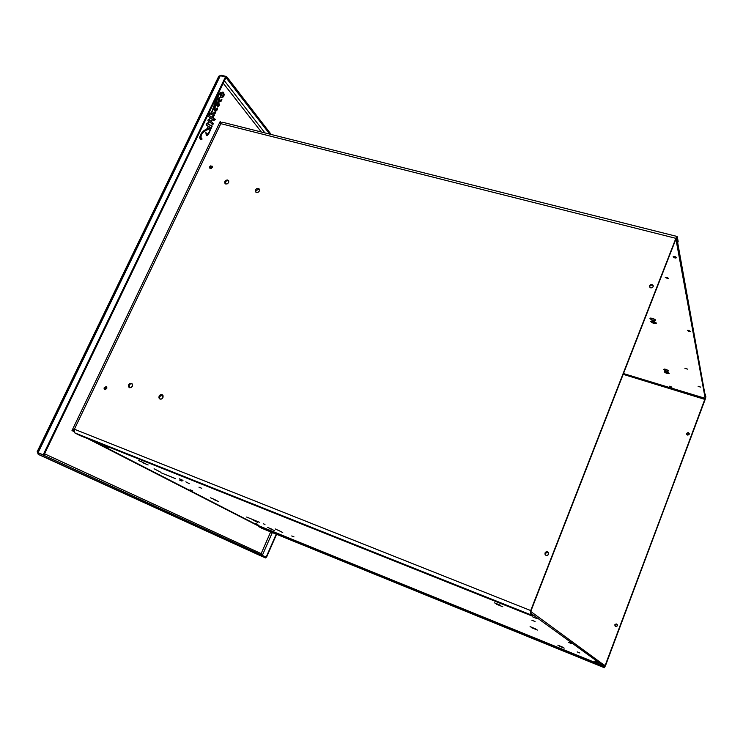 <?xml version="1.0" encoding="UTF-8"?>
<svg xmlns="http://www.w3.org/2000/svg" width="743" height="743" viewBox="0 0 743 743"><rect width="100%" height="100%" fill="white"/><g stroke="black" fill="none" stroke-linecap="round" stroke-linejoin="round"><path stroke-width="1.11" d="M221.488 93.46L221.07 95.067L222.854 96.014L223.634 95.448L223.532 94.472L221.516 93.46M215.563 109.305L216.38 108.887L215.711 110.038L216.584 108.933L216.315 109.853L215.47 109.983L215.507 109.342L215.136 109.788M215.934 110.057L216.594 108.933L215.934 110.057M216.222 105.2L217.235 102.887L217.467 106.908C219.166 106.305 219.724 105.265 219.12 103.779L218.163 106.073L218.052 102.376L218.08 105.97M200.424 138.551L199.83 136.424M206.433 125.112L208.17 126.199L206.145 124.257L209.145 121.768L207.91 120.626L208.105 119.902L209.897 118.741L208.978 119.92L211.114 121.462M220.894 93.172L220.671 92.336C215.126 96.126 214.931 108.952 209.981 114.153L209.619 113.28L208.802 115.1L208.969 114.143L209.424 113.373L210.213 114.069L212.052 111.088L217.318 96.646L219.083 93.581L220.755 92.373L220.894 93.172L222.965 92.058L220.894 93.172M209.517 113.289L209.888 114.097M220.578 92.346L220.699 93.126L220.578 92.346M220.838 96.989L221.637 97.5C224.386 96.432 224.813 94.612 222.937 92.058L224.275 94.38L223.838 96.116L222.881 97.212L220.634 96.943L219.352 98.605L219.343 100.556L220.643 101.159L221.349 99.785L220.272 101.159C218.563 100.268 218.748 98.875 220.838 96.989M223.262 92.281L222.835 92.03C224.6 94.667 224.135 96.479 221.442 97.454L221.637 97.5M220.142 97.472L220.634 96.943C218.544 98.828 218.358 100.212 220.077 101.113L220.077 101.113M219.259 103.909L219.046 103.788C219.473 105.237 218.916 106.268 217.374 106.871L218.748 105.905L219.408 104.039M217.105 102.915L216.278 105.422L215.581 105.617M219.092 102.116L220.717 101.447L221.841 99.172L221.906 99.85L220.922 101.494L218.507 101.745L218.21 106.063L219.111 103.779L219.529 104.949L217.467 106.908L216.863 103.193L216.501 105.422L215.424 105.46L215.86 103.844L217.82 102.06C216.259 102.599 215.535 103.797 215.665 105.645L215.786 105.599M219.696 93.507L219.603 93.451C217.17 97.528 215.201 102.33 213.705 107.856L213.91 107.911C215.405 102.385 217.365 97.574 219.807 93.497L220.272 94.045M211.885 117.218L208.978 115.304L211.458 112.592L213.362 108.738L215.015 111.134C216.622 111.106 217.439 110.103 217.458 108.144L214.671 109.342L214.486 108.302L215.776 106.258M217.337 108.125C217.197 110.066 216.389 111.06 214.913 111.106L216.612 110.335L217.402 108.172M213.343 113.948L211.922 112.722L213.538 114.004L214.504 113.363L213.873 112.537L215.721 112.388L213.975 114.301L214.374 115.537L212.182 117.44L212.916 118.174L213.38 117.208L213.055 118.351L213.835 119.502L214.727 118.806L215.386 119.586L213.817 120.412L212.424 119.66L211.449 121.685L213.464 123.784L211.811 125.344L212.461 124.072L209.303 121.88L207.473 123.347L212.071 126.384L208.607 134.046L207.381 135.57L206.22 134.873L205.848 132.523L206.823 134.269L208.421 133.294L210.78 128.446L204.279 130.898C201.325 133.229 200.294 135.839 201.186 138.746L201.288 138.765M202.003 138.83L201.381 138.802C200.489 135.895 201.52 133.276 204.474 130.944L210.78 128.446L207.241 129.477L202.421 132.969L201.047 135.672L200.805 138.105L202.022 139.155L200.499 139.433L199.672 137.799L201.232 133.387L203.972 130.582L206.898 128.836L208.17 126.199M200.694 139.517L201.864 138.839M201.381 138.802L200.601 138.059L200.851 135.616L203.071 131.855M203.888 131.158L210.585 128.4M206.944 134.334L205.895 132.421M206.768 135.653L208.254 134.26L211.876 126.338L207.306 123.672L209.238 121.926M211.699 125.205L213.39 123.468L211.253 121.638L212.368 119.781M213.297 120.338L215.191 119.539L214.671 118.917M213.863 119.53L212.916 118.174M212.777 117.998L211.978 117.385L214.281 115.369L213.78 114.246L215.312 113.187L215.405 112.119M213.705 107.856L217.495 96.906L219.519 93.451M216.12 105.125L217.077 102.868M217.866 105.636L218.433 101.8M219.752 100.974L218.795 99.999M218.748 99.655L219.965 97.63M223.578 96.181L223.68 92.782M222.371 95.94L220.68 94.407L221.758 93.46M207.353 128.558L208.393 126.403M220.866 123.552L220.188 121.508L221.321 122.874L220.188 121.508L220.43 124.471M74.532 428.943L71.997 430.578L220.188 121.508L71.997 430.578L74.059 430.151M258.48 526.007L87.841 438.686L258.48 526.007M73.966 431.581L71.997 430.578L73.966 431.581M266.198 557.055L276.572 534.301L266.551 557.213L262.623 555.56L266.198 557.055L276.21 534.152L266.198 557.055M262.976 555.727L266.551 557.213L262.976 555.727M272.319 532.564L262.307 555.42L272.319 532.564M261.88 555.151L261.155 553.619L270.675 531.895L261.155 553.619L261.443 554.78M261.74 556.293L38.283 454.391L43.382 456.499L43.939 455.348L43.382 456.499L265.734 557.974L266.087 557.148L43.939 455.348L38.84 453.23L38.283 454.391L37.419 452.292M261.842 556.34L38.283 454.391L261.842 556.34L265.734 557.974L266.087 557.148L38.385 452.821M44.552 453.815L261.155 553.619L44.552 453.815M271.186 134.464L226.606 76.529L226.123 77.541L269.737 134.102L225.891 77.486L226.606 76.529L221.46 75.331L226.606 76.529L271.186 134.464M221.173 75.925L221.46 75.331L219.909 75.675M224.432 80.792L264.917 132.895L224.432 80.792M261.35 131.994L223.253 83.235L261.35 131.994M217.82 102.06L218.6 98.457L220.699 96.804L220.467 94.092L219.547 93.581L213.91 107.911L215.841 106.221L214.866 107.902L214.987 109.5L217.095 108.172L217.634 108.989L216.807 110.382L214.736 111.032L213.557 108.794L211.653 112.648L209.182 115.351L212.034 117.329L213.455 115.778L211.058 113.809L211.922 112.722M209.897 118.741L209.182 119.976L211.281 121.573L212.284 119.493L207.585 115.722M207.864 115.146L208.393 114.831M221.052 99.413L221.823 99.181M38.729 452.97L43.921 455.125L38.822 453.016L43.921 455.125L225.974 77.597L43.921 455.125L38.088 452.682L220.309 75.73L225.454 76.928L225.974 77.597L225.454 76.928L43.187 454.79L225.454 76.928L220.309 75.73L218.776 76.223L37.15 451.763L38.088 452.682L220.309 75.73M218.516 78.191L38.283 450.973M105.311 389.685L105.506 388.468L106.862 387.252M210.52 168.54L212.414 166.813M210.817 127.601L208.411 126.356L207.278 128.715L210.817 127.601M689.272 433.698L689.281 433.717C688.436 432.602 687.572 432.602 686.708 433.726L686.643 433.457C688.074 432.175 688.928 432.445 689.207 434.265L689.207 434.265C687.777 435.547 686.922 435.277 686.634 433.475L686.643 434.311M617.192 624.417L614.832 624.779C616.291 623.461 617.154 623.795 617.424 625.764L617.414 625.782C615.975 627.092 615.111 626.776 614.805 624.835L615.232 626.321M286.714 538.22L288.321 538.944L286.714 538.22M568.906 653.069L570.401 653.738L568.906 653.069M420.464 592.654L422.015 593.36L420.464 592.654M603.576 665.951L258.62 525.7L258.248 526.536L603.214 666.917L603.576 665.951M705.079 395.035L705.413 394.143L704.893 393.994L705.841 396.548L705.153 399.493L705.831 397.003L705.321 396.39L705.841 396.548L705.153 399.493L604.31 667.706L261.211 528.041M80.03 435.574L532.276 616.077L80.03 435.574L74.746 432.872L530.065 614.489L531.124 611.749L605.034 665.784L604.672 666.74L605.415 665.449L603.53 664.679L605.554 665.542L604.328 667.716L705.098 399.195L623.173 374.342L705.153 399.493L605.554 665.542L705.506 397.431M605.034 665.784L531.124 611.749L530.604 613.124L604.681 666.75L530.595 613.114L530.697 610.56L74.393 429.231L74.746 432.872L530.065 614.489L532.276 616.077L532.805 614.721L530.353 613.746M689.207 434.265L687.47 435.064L686.643 433.457L688.371 432.658L689.207 434.265M614.832 624.779L616.606 623.999L617.414 625.782L615.641 626.563L614.832 624.779M615.213 626.303L614.953 624.909M259.428 189.214L255.991 190.459L255.499 189.892C256.846 188.1 258.155 187.868 259.428 189.205L259.381 190.96C258.053 192.762 256.744 192.994 255.471 191.666L255.499 189.892L255.964 192.242L255.471 191.666M160.98 395.183L162.652 395.044L159.689 396.53L159.086 396.14C160.061 394.598 161.212 394.199 162.55 394.942L162.958 397.579C161.993 399.112 160.85 399.52 159.522 398.787L159.086 396.14L159.996 399.056L161.668 398.926L162.958 397.579L163.116 395.815L162.048 394.663L160.377 394.802L159.086 396.14L158.928 397.904L159.996 399.056M545.037 552.931C547.136 551.055 548.343 551.492 548.659 554.259L548.65 554.287C546.597 556.173 545.381 555.745 545.009 553.024L545.065 554.417L546.133 555.43L547.619 555.374L548.65 554.287L548.622 552.801L547.554 551.798L546.068 551.845L545.037 552.931M548.399 552.411L545.297 553.201L545.603 555.132L545.297 553.201M649.605 285.749C651.63 283.937 652.818 284.263 653.19 286.705L653.19 286.714C651.174 288.525 649.976 288.21 649.596 285.776L649.67 287.067L650.747 287.894L652.205 287.755L653.19 286.714L653.125 285.405L652.048 284.569L650.589 284.718L649.605 285.749M653.301 286.055L653.301 286.036C652.103 284.68 650.914 284.755 649.744 286.296L649.633 286.984M212.349 166.395L210.52 165.893L209.675 166.776L212.275 166.228L212.257 167.472L209.665 168.02L209.675 166.776L210.306 168.503L211.411 168.345L212.349 166.395L210.195 167.342L210.111 168.429M104.215 387.632L106.481 386.769L106.788 388.598L104.531 389.471L104.215 387.632L104.856 388.013L104.215 387.632L104.085 388.83L104.791 389.611L106.788 388.598L106.212 386.62L104.215 387.632M106.695 386.964L104.856 388.013L104.967 389.657M112.927 448.503L110.503 447.388L112.927 448.503M483.888 596.536L481.659 595.487L483.888 596.536M285.071 517.193L282.721 516.116L285.071 517.193M530.706 611.573L675.87 238.336L676.78 236.636L677.319 236.813L678.145 241.475L677.44 241.299L678.145 241.475L677.681 242.673M675.981 238.93L530.976 610.765L675.981 238.93M677.114 236.469L222.677 122.279L220.82 123.663L675.87 238.336L530.697 610.56L74.393 429.231L220.82 123.663L675.87 238.336L677.114 236.469L676.511 237.927M228.695 180.753L226.606 180.772L225.38 182.044L225.343 183.818M132.087 383.769L130.452 383.908L129.18 385.236L129.431 387.716L131.056 387.567L132.328 386.239L132.505 384.502L131.465 383.379L129.83 383.518L128.558 384.846L128.381 386.583L129.412 387.707M653.255 285.944L652.178 285.117M224.86 181.478L224.739 183.057L225.798 184.023L227.423 183.8L228.649 182.518L228.77 180.939L227.711 179.982L226.095 180.205L224.86 181.478M259.381 190.96L259.493 189.354L258.397 188.378L256.744 188.601L255.499 189.892L255.397 191.499L256.484 192.474L258.137 192.251L259.381 190.96M531.867 620.238L535.053 621.51L531.877 620.201M577.218 651.908L579.846 652.976L577.218 651.89M198.966 487.157L201.687 488.281L198.966 487.157M291.702 535.963L294.024 536.92L291.702 535.963M175.487 478.631L161.064 472.799L175.487 478.631M179.787 480.229L181.961 481.102M263.375 523.778L264.982 524.428M259.391 522.255L246.62 517.054L259.391 522.255M190.05 489.758L192.474 490.77L190.05 489.758M568.284 642.305L571.302 643.522L568.293 642.277M105.422 446.283L108.172 447.425L105.422 446.283M532.889 617.006L536.372 618.399L532.907 616.959M594.697 661.177L597.353 662.254L594.706 661.159M255.713 523.499L257.886 524.4L255.713 523.499M210.464 497.81L215.201 499.76L210.464 497.81M530.103 626.683L535.787 628.987L530.093 626.618M531.737 627.779L537.393 630.064L531.737 627.779M213.808 499.537L218.516 501.488L213.808 499.537M138.653 460.595L143.938 462.787L138.653 460.595M494.262 602.768L500.708 605.359L494.262 602.768M557.854 645.203L562.943 647.274L557.854 645.156M267.74 527.484L272.04 529.257L267.74 527.484M142.888 462.796L148.145 464.969L142.888 462.796M496.408 604.208L502.807 606.771L496.408 604.208M559.145 646.066L564.206 648.128L559.145 646.066M270.443 528.877L274.715 530.651L270.443 528.877M257.672 522.422L253.057 520.035M189.279 483.665L185.815 481.854M275.151 528.923L279.721 531.004M179.369 478.854L180.187 479.356M160.59 472.158L154.08 468.787M92.169 440.413L258.62 525.7M282.749 532.592L278.309 530.27M179.388 478.808L182.992 480.368M665.273 277.483L668.05 278.662L665.273 277.483L666.703 277.241L668.421 278.328L665.366 277.232M684.916 368.352L687.516 369.122L684.962 368.212M669.406 386.351L671.932 387.131L669.452 386.23M687.349 330.505L688.733 330.375L690.331 331.35L687.349 330.505L690.331 331.35L688.947 331.489L687.414 330.338M676.548 257.663L676.548 257.663C675.582 258.323 674.44 258.025 673.112 256.772L673.112 256.772C674.077 256.112 675.229 256.409 676.548 257.663L674.969 257.96L673.112 256.772L674.69 256.465L676.548 257.663M698.132 386.36L700.76 387.149L698.179 386.249M649.976 318.589L649.967 318.543C651.546 317.735 653.422 318.273 655.595 320.168L655.595 320.205C654.016 321.013 652.15 320.474 649.976 318.589L652.493 318.283L655.595 320.168L653.069 320.456L649.976 318.589M650.775 321.57L650.766 321.533C652.345 320.735 654.202 321.273 656.357 323.149L656.366 323.186C654.797 323.976 652.93 323.446 650.775 321.57L653.283 321.282L656.357 323.149L653.84 323.428L650.775 321.57M663.573 369.447L663.573 369.42C665.013 368.853 666.694 369.355 668.607 370.943L668.616 370.971C667.168 371.537 665.487 371.036 663.573 369.447L665.858 369.327L668.607 370.943L666.313 371.054L663.573 369.447M664.214 371.825L664.205 371.797C665.644 371.24 667.316 371.751 669.22 373.32L669.22 373.348C667.781 373.905 666.118 373.395 664.214 371.825L666.49 371.714L669.22 373.32L666.935 373.423L664.214 371.825M623.479 373.553L705.181 398.322L676.371 239.2L676.845 237.992L705.506 397.44L705.181 398.322L675.916 239.088M664.985 371.435L668.784 372.81M664.344 369.048L668.18 370.432M651.472 321.032L656.041 322.685M650.673 318.041L655.28 319.704M705.506 397.44L676.845 237.992M654.23 322.434L652.178 321.561M38.19 454.344L261.768 556.312M261.174 528.032L604.319 667.716M649.596 285.776L649.735 286.315"/></g></svg>
